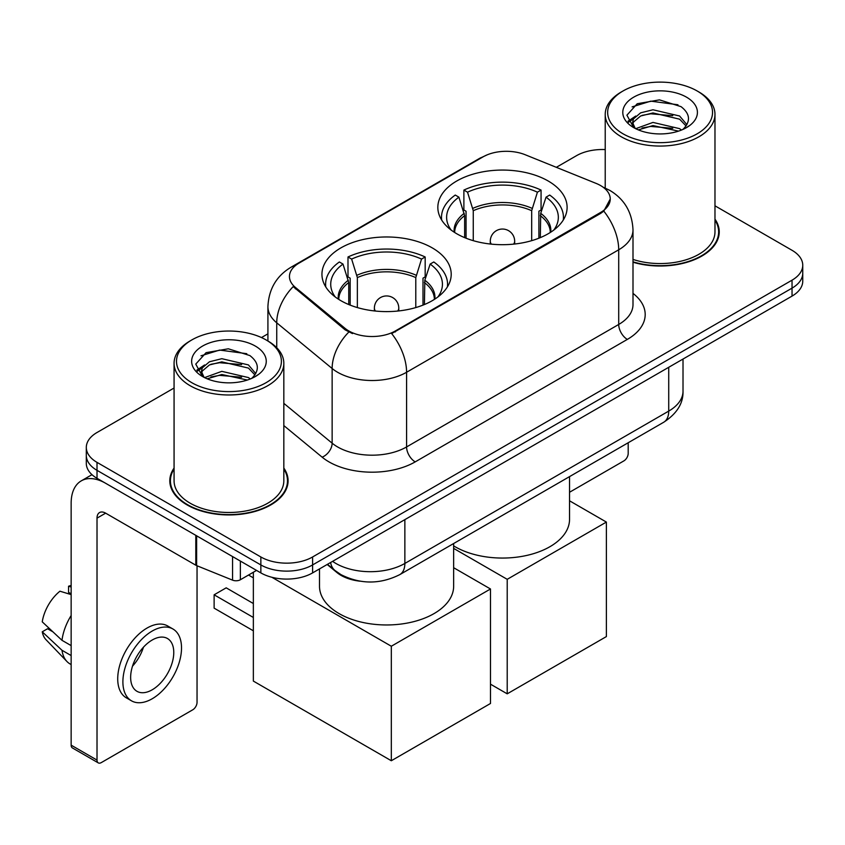 <?xml version="1.0" encoding="UTF-8"?>
<svg xmlns="http://www.w3.org/2000/svg" width="845" height="845" viewBox="0 0 845 845"><rect width="100%" height="100%" fill="white"/><g stroke="black" fill="none" stroke-linecap="round" stroke-linejoin="round"><path stroke-width="1.27" d="M432.281 247.902A64.632 37.317 0 0 0 361.85 239.811A64.632 37.317 0 0 0 321.945 274.287A64.632 37.317 0 0 0 340.873 300.672A64.632 37.317 0 0 0 411.314 308.763A64.632 37.317 0 0 0 451.209 274.287A64.632 37.317 0 0 0 432.281 247.902M548.173 180.988A64.632 37.317 0 0 0 477.742 172.908A64.632 37.317 0 0 0 437.837 207.384A64.632 37.317 0 0 0 456.775 233.769A64.632 37.317 0 0 0 527.206 241.85A64.632 37.317 0 0 0 567.111 207.384A64.632 37.317 0 0 0 548.173 180.988M600.605 185.573A32.923 19.012 0 0 0 596.211 183.439L525.199 154.741A32.923 19.012 0 0 0 483.034 156.874L299.098 263.07A32.923 19.012 0 0 0 289.455 276.505A32.923 19.012 0 0 0 295.401 287.416L345.119 328.409A32.923 19.012 0 0 0 395.375 330.944L600.605 212.454A32.923 19.012 0 0 0 610.248 199.019A32.923 19.012 0 0 0 600.605 185.573M360.107 581.202A36.588 21.125 180 0 1 336.965 572.561L327.173 564.481M174.07 468.056A59.15 34.149 0 0 0 169.803 480.794A59.15 34.149 0 0 0 187.125 504.94A59.15 34.149 0 0 0 251.588 512.345A59.15 34.149 0 0 0 288.092 480.794A59.15 34.149 0 0 0 283.825 468.056M170.415 483.868A59.15 34.149 0 0 0 170.215 484.776M610.248 199.019L603.795 211.123L600.605 213.436L391.668 333.595A42.683 24.642 60 0 1 406.582 372.265A48.778 28.16 180 0 1 337.599 372.265A48.778 28.16 180 0 1 332.138 368.504L276.737 322.822A48.778 28.16 180 0 1 267.918 306.672L267.918 340.989M174.07 388.024L97.017 432.503A36.588 21.125 0 0 0 86.306 447.438L86.306 463.377A36.588 21.125 0 0 0 97.017 478.312L260.851 572.899L260.851 564.935A36.588 21.125 0 0 0 312.597 564.935L792.04 288.134A36.588 21.125 0 0 0 802.75 273.199A36.588 21.125 0 0 1 792.04 288.134L312.597 564.935A36.588 21.125 0 0 1 260.851 564.935L97.017 470.348L260.851 564.935L260.851 556.971A36.588 21.125 0 0 0 312.597 556.971L792.04 280.17A36.588 21.125 0 0 0 802.75 265.235A36.588 21.125 0 0 0 792.04 250.3L714.976 205.81M86.306 455.413A36.588 21.125 0 0 0 97.017 470.348A36.588 21.125 0 0 1 86.306 455.413M352.513 333.595L345.119 329.846L293.194 286.613A42.683 28.55 129.5 0 0 276.737 322.822L276.737 347.728M633 262.225A59.15 34.149 0 0 0 719.243 231.879A59.15 34.149 0 0 0 714.976 219.14M605.221 149.586A36.588 21.125 0 0 0 576.459 155.702L556.337 167.321M267.918 333.838L261.464 337.567M86.306 447.438A36.588 21.125 0 0 0 97.017 462.373L260.851 556.971M287.691 484.776A59.15 34.149 0 0 0 287.49 483.868M718.841 235.861A59.15 34.149 0 0 0 718.641 234.952M260.851 572.899A36.588 21.125 0 0 0 312.597 572.899L792.04 296.099A36.588 21.125 0 0 0 802.75 281.163L802.75 265.235M569.541 492.265L623.885 460.884A6.095 3.517 120 0 0 628.194 453.416L628.194 442.748M623.019 133.795A52.443 30.272 0 0 0 697.178 133.795A52.443 30.272 0 0 0 697.178 90.985L698.91 91.978A54.872 31.687 0 0 1 714.976 114.381A54.872 31.687 0 0 1 681.102 143.65A54.872 31.687 0 0 1 621.297 136.784A54.872 31.687 0 0 1 605.221 114.381A54.872 31.687 0 0 1 621.297 91.978L623.019 90.985A52.443 30.272 0 0 0 623.019 133.795M633 259.426A54.872 31.687 0 0 0 714.976 231.879L714.976 114.381M633 261.834A58.537 33.8 0 0 0 718.641 231.879A58.537 33.8 0 0 0 714.976 220.112M635.736 128.672L652.974 122.419L679.591 128.641L681.482 130.046M638.324 129.887L652.974 125.578L678.524 131.123M635.229 128.451L632.546 122.525L633.486 118.913L640.616 112.839L652.974 109.776L679.591 115.997L686.9 124.648M632.62 126.708L632.546 122.525M632.725 124.109L633.486 122.081L640.616 115.997L652.974 112.934L679.591 119.166L686.066 125.958M682.644 129.56A27.558 15.907 0 0 0 683.816 128.514C690.84 120.846 689.921 113.557 681.038 106.65L659.48 99.868L637.236 103.734L626.905 115.184L633.602 127.447M686.489 97.154A37.317 21.547 0 0 0 633.792 97.112A37.317 21.547 0 0 0 633.549 127.532A37.317 21.547 0 0 0 633.718 127.627A37.317 21.547 0 0 0 686.647 127.532A37.317 21.547 0 0 0 686.489 97.154M686.161 127.806L688.844 125.979M698.91 91.978L697.178 90.985A52.443 30.272 0 0 0 623.019 90.985M632.123 106.882L650.798 101.147L677.954 104.769M628.522 122.271L633.623 118.659M642.042 115.385L650.798 113.79L672.768 115.68M642.042 128.028L650.798 126.433L672.768 128.324M627.951 121.257L635.736 116.029M464.634 237.635L464.634 215.665L458.909 197.16A55.854 32.247 0 0 0 449.741 227.97A55.854 32.247 0 0 0 451.156 230.062M466.049 238.206L466.049 211.239L463.884 209.993L463.884 190.083A60.977 35.205 0 0 1 541.064 190.083L537.42 192.185A55.854 32.247 0 0 0 467.528 192.185L473.263 210.69L473.263 240.667M531.685 240.667L531.685 210.69L537.42 192.185M453.649 545.881A67.072 38.722 0 0 0 455.043 546.715A67.072 38.722 0 0 0 528.136 555.112A67.072 38.722 0 0 0 569.541 519.337L569.541 476.612M541.064 190.083L541.064 209.993L538.899 211.239L538.899 238.206M458.909 197.16L455.265 195.058A60.977 35.205 0 0 0 441.502 217.334A60.977 35.205 0 0 0 441.681 220.049M467.528 192.185L463.884 190.083M563.266 220.049A60.977 35.205 0 0 0 563.446 217.334A60.977 35.205 0 0 0 549.683 195.058L546.039 197.16L540.716 213.331L540.314 237.635M553.792 230.062A55.854 32.247 0 0 0 555.207 227.97A55.854 32.247 0 0 0 546.039 197.16M507.211 693.829L507.211 579.321L606.383 522.073L606.383 636.581L507.211 693.829L490.491 684.175M507.211 579.321L453.649 548.394M569.541 500.8L606.383 522.073M348.742 304.538L348.742 282.579L343.007 264.073A55.854 32.247 0 0 0 333.849 294.884A55.854 32.247 0 0 0 335.264 296.975M350.157 305.119L350.157 278.153L347.992 276.906L347.992 256.986A60.977 35.205 0 0 1 425.172 256.986L421.528 259.088A55.854 32.247 0 0 0 351.636 259.088L357.361 277.593L357.361 307.58M415.793 307.58L415.793 277.593L421.528 259.088M319.505 568.907L319.505 586.24A67.072 38.722 0 0 0 339.151 613.628A67.072 38.722 0 0 0 412.244 622.015A67.072 38.722 0 0 0 453.649 586.24L453.649 543.525M425.172 256.986L425.172 276.906L422.996 278.153L422.996 305.119M343.007 264.073L339.373 261.971A60.977 35.205 0 0 0 325.61 284.247A60.977 35.205 0 0 0 325.79 286.962M351.636 259.088L347.992 256.986M447.375 286.962A60.977 35.205 0 0 0 447.554 284.247A60.977 35.205 0 0 0 433.791 261.971L430.147 264.073L424.824 280.234L424.422 304.538M437.9 296.975A55.854 32.247 0 0 0 439.305 294.884A55.854 32.247 0 0 0 430.147 264.073M253.352 630.803L214.123 608.146L214.123 594.806L253.352 617.463M391.32 760.743L391.32 646.235L490.491 588.986L490.491 703.484L391.32 760.743L253.352 681.081L253.352 572.255M391.32 646.235L271.858 577.262M453.649 567.713L490.491 588.986M214.123 594.806L226.196 587.835L253.352 603.52M240.371 561.069L240.371 579.744L256.542 570.407M195.808 535.339L105.646 483.287A48.778 28.16 -120 0 0 81.257 480.868A48.778 28.16 -120 0 0 71.149 503.197L71.149 745.153L97.017 760.088L97.017 518.133A12.2 7.045 60 0 1 99.541 512.556A12.2 7.045 60 0 1 105.646 513.158L195.808 565.21L195.808 535.339A6.095 3.517 0 0 0 196.621 535.741M97.017 760.088A6.095 3.517 120 0 0 98.284 762.887L72.416 747.952A6.095 3.517 -60 0 1 71.149 745.153M98.284 762.887A6.095 3.517 120 0 0 101.326 762.581L192.734 709.811A6.095 3.517 120 0 0 197.043 702.343L197.043 565.78M240.371 579.744A6.095 3.517 180 0 1 232.565 580.145L196.621 565.611A6.095 3.517 180 0 1 195.808 565.21M152.206 689.795A30.483 17.597 120 0 0 172.126 662.934A30.483 17.597 120 0 0 167.447 638.503A30.483 17.597 120 0 0 152.206 640.014A30.483 17.597 120 0 0 132.285 666.874A30.483 17.597 120 0 0 136.964 691.305A30.483 17.597 120 0 0 152.206 689.795M132.507 666.166A30.483 17.597 120 0 0 143.449 647.217M71.149 587.011L68.561 586.229L68.561 592.356L71.149 593.845M172.94 628.997L167.764 626.008A41.458 23.935 120 0 0 147.03 628.067A41.458 23.935 120 0 0 119.948 664.603A41.458 23.935 120 0 0 126.306 697.822L131.471 700.811A41.458 23.935 120 0 0 152.206 698.762A41.458 23.935 120 0 0 179.288 662.216A41.458 23.935 120 0 0 172.94 628.997A41.458 23.935 120 0 0 152.206 631.046A41.458 23.935 120 0 0 125.123 667.592A41.458 23.935 120 0 0 131.471 700.811M71.149 615.519A40.243 23.237 120 0 0 61.991 640.32L42.25 621.846A31.709 18.305 120 0 1 59.942 591.204L71.149 594.605M71.149 645.612L61.991 640.32M52.929 631.849L47.552 628.743L42.25 631.806L61.991 650.28L71.149 655.562M61.991 650.28A40.243 23.237 120 0 0 66.956 661.519A40.243 23.237 120 0 0 69.998 663.906L71.149 664.571M71.149 585.511A31.709 18.305 120 0 0 68.561 586.229M42.25 631.806A31.709 18.305 120 0 0 46 639.697L66.956 661.519M191.868 382.722A52.443 30.272 0 0 0 266.027 382.722A52.443 30.272 0 0 0 266.027 339.901L267.759 340.905A54.872 31.687 0 0 1 283.825 363.308A54.872 31.687 0 0 1 249.951 392.576A54.872 31.687 0 0 1 190.146 385.711A54.872 31.687 0 0 1 174.07 363.308A54.872 31.687 0 0 1 190.146 340.905L191.868 339.901A52.443 30.272 0 0 0 191.868 382.722M174.07 363.308L174.07 480.794A54.872 31.687 0 0 0 190.146 503.197A54.872 31.687 0 0 0 249.951 510.074A54.872 31.687 0 0 0 283.825 480.794L283.825 363.308M174.07 469.038A58.537 33.8 0 0 0 170.415 480.794A58.537 33.8 0 0 0 187.558 504.697A58.537 33.8 0 0 0 251.356 512.017A58.537 33.8 0 0 0 287.49 480.794A58.537 33.8 0 0 0 283.825 469.038M204.585 377.599L221.823 371.346L248.441 377.567L250.331 378.972M207.173 378.803L221.823 374.504L247.374 380.049M204.078 377.377L201.395 371.451L202.335 367.839L209.465 361.766L221.823 358.692L248.441 364.924L255.75 373.575M201.469 375.634L201.395 371.451M201.575 373.025L202.335 370.997L209.465 364.924L221.823 361.861L248.441 368.082L254.915 374.884M251.493 378.486A27.558 15.907 0 0 0 252.666 377.44C259.69 369.772 258.771 362.484 249.877 355.565L228.319 348.795L206.085 352.661L195.755 364.111L202.451 376.374M255.338 346.08A37.317 21.547 0 0 0 202.642 346.027A37.317 21.547 0 0 0 202.399 376.447A37.317 21.547 0 0 0 202.568 376.543A37.317 21.547 0 0 0 255.496 376.447A37.317 21.547 0 0 0 255.338 346.08M255.01 376.733L257.693 374.895M267.759 340.905L266.027 339.901A52.443 30.272 0 0 0 191.868 339.901M200.973 355.808L219.647 350.073L246.803 353.696M197.371 371.198L202.473 367.586M210.891 364.301L219.647 362.716L241.617 364.596M210.891 376.954L219.647 375.36L241.617 377.24M196.8 370.173L204.585 364.955M295.401 287.416L295.401 288.853M345.119 328.409L345.119 329.846M395.375 330.944L395.375 331.927M600.605 212.454L600.605 213.436M633 293.395A60.977 35.205 180 0 1 627.339 339.405L415.212 461.877A12.2 7.045 60 0 1 406.582 446.942L618.709 324.469A48.778 28.16 0 0 0 633 304.559L633 229.882A48.778 28.16 180 0 1 618.709 249.793A42.683 24.642 -120 0 0 603.795 211.123M415.212 461.877A60.977 35.205 180 0 1 328.98 461.877A60.977 35.205 180 0 1 322.146 457.177L283.825 425.584M348.763 332.106A42.683 28.55 129.5 0 0 332.138 368.504L332.138 443.181A48.778 28.16 0 0 0 337.599 446.942A48.778 28.16 0 0 0 406.582 446.942L406.582 372.265L618.709 249.793L618.709 324.469A12.2 7.045 60 0 0 627.339 339.405M633 229.882C632.176 212.338 624.466 199.188 609.868 190.431L603.71 187.432A42.683 19.984 112 0 0 603.14 187.22M295.465 265.552A42.683 24.642 -120 0 0 291.039 267.221C276.452 275.977 268.742 289.138 267.918 306.672M291.039 267.221L479.453 158.448A42.683 24.642 60 0 1 482.685 157.075M312.597 556.971L312.597 572.899M792.04 280.17L792.04 296.099M97.017 462.373L97.017 478.312M283.825 403.35L332.138 443.181A12.2 8.154 -50.5 0 1 322.146 457.177M332.603 561.355A48.778 28.16 0 0 0 335.877 563.446A48.778 28.16 0 0 0 404.861 563.446L668.722 411.103A48.778 28.16 0 0 0 683.013 391.182C683.373 403.287 676.919 413.649 663.674 422.268L399.812 574.611A24.389 14.08 60 0 0 404.861 563.446L404.861 519.633M668.722 367.29L668.722 411.103A24.389 14.08 60 0 1 663.674 422.268M330.627 562.495A24.389 16.308 129.5 0 0 334.873 570.417L327.469 564.312M464.634 215.665A47.806 27.6 0 0 0 454.673 232.491M531.685 210.69A47.806 27.6 0 0 0 473.263 210.69M464.232 213.331A48.376 27.927 0 0 0 454.198 232.185M532.096 208.345A48.376 27.927 0 0 0 472.851 208.345M550.75 232.185A48.376 27.927 0 0 0 540.716 213.331M550.275 232.491A47.806 27.6 0 0 0 540.314 215.665M491.367 244.142A12.2 7.045 180 0 1 490.28 241.237L490.28 244.025M514.668 244.025L514.668 241.237A12.2 7.045 180 0 1 513.58 244.142M348.742 282.579A47.806 27.6 0 0 0 338.782 299.405M415.793 277.593A47.806 27.6 0 0 0 357.361 277.593M348.33 280.234A48.376 27.927 0 0 0 338.306 299.098M416.205 275.259A48.376 27.927 0 0 0 356.96 275.259M434.858 299.098A48.376 27.927 0 0 0 424.824 280.234M434.383 299.405A47.806 27.6 0 0 0 424.422 282.579M375.476 311.044A12.2 7.045 180 0 1 374.388 308.14L374.388 310.939M398.777 310.939L398.777 308.14A12.2 7.045 180 0 1 397.689 311.044M97.017 518.133L105.646 513.158M196.621 535.814L196.621 565.611M232.565 580.145L232.565 556.57M479.453 158.448L487.269 154.804M603.71 187.432L603.066 187.167M399.812 574.611C380.187 584.465 360.551 584.465 340.926 574.611L334.873 570.417M683.013 391.182L683.013 359.041M718.641 236.769L718.641 231.879M605.221 188.065L605.221 114.381M441.502 219.753L441.502 217.334M563.446 219.753L563.446 217.334M514.668 241.237A12.2 12.2 0 0 0 496.374 230.674A12.2 12.2 0 0 0 490.28 241.237M325.61 286.666L325.61 284.247M447.554 286.666L447.554 284.247M398.777 308.14A12.2 12.2 0 0 0 380.482 297.577A12.2 12.2 0 0 0 374.388 308.14M253.352 577.843L248.514 575.044M81.257 480.868L91.978 474.679M287.49 485.685L287.49 480.794M170.415 485.685L170.415 480.794"/></g></svg>
